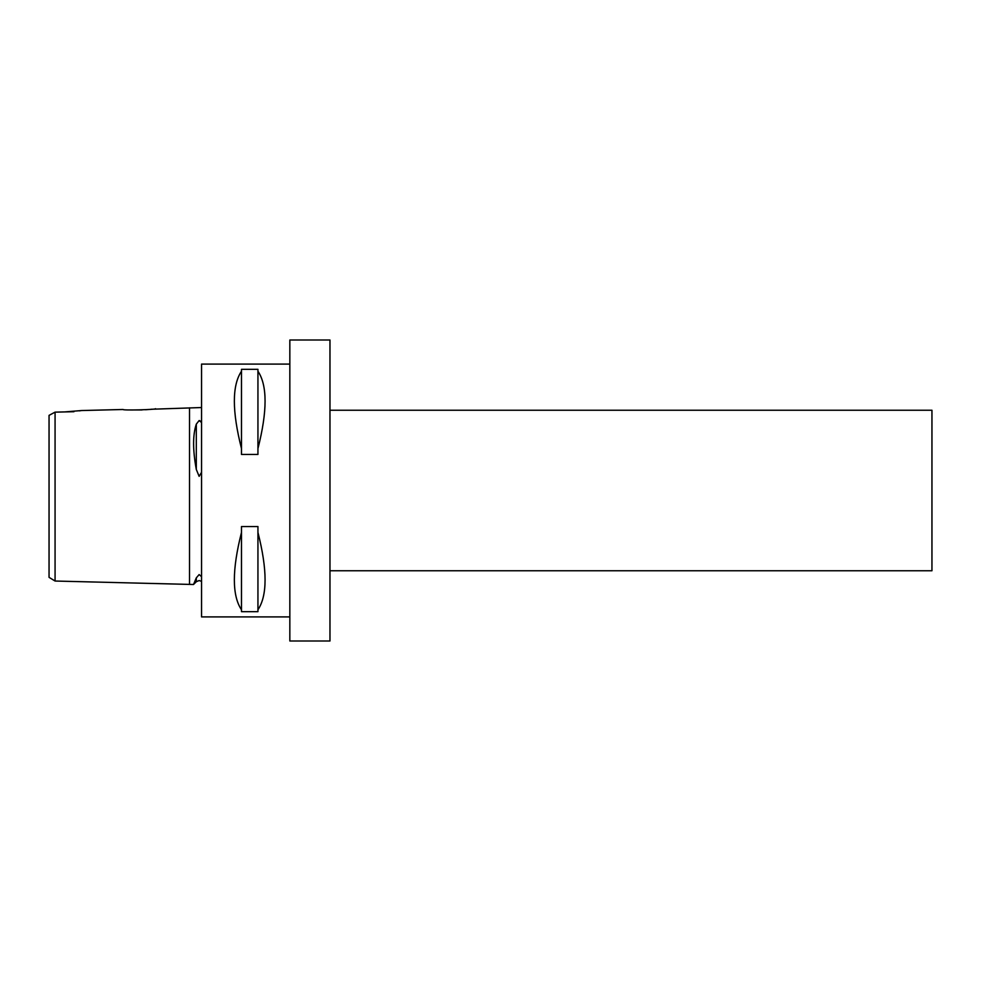 <?xml version="1.0" encoding="UTF-8"?>
<svg xmlns="http://www.w3.org/2000/svg" width="981" height="981" viewBox="0 0 981 981"><rect width="100%" height="100%" fill="white"/><g stroke="black" fill="none" stroke-linecap="round" stroke-linejoin="round"><path stroke-width="1.47" d="M201.546 576.669L199.143 574.572L196.31 577.87L193.515 584.504L55.071 581.034L49.05 577.355L49.05 415.368L51.233 414.203M201.546 407.532L150.841 409.273M201.546 422.517L199.143 420.555L196.31 424.135C192.705 434.841 192.705 449.96 196.31 469.482L199.143 476.361L201.546 472.315M55.071 428.979L55.071 418.262M64.501 411.934L81.656 410.536L123.091 409.494C122.098 410.549 156.592 409.678 155.599 408.685M73.931 411.713L55.071 412.143L55.071 581.034M199.413 420.555L200.811 421.364M329.972 570.758L931.95 570.758L931.95 410.242L329.972 410.242M329.972 640.998L329.972 340.002L289.836 340.002L289.836 640.998L329.972 640.998M148.303 409.518L145.58 409.739M142.122 409.935L130.314 409.972M241.485 609.765C231.982 595.626 231.982 569.851 241.485 532.425L241.485 526.539L257.942 526.539L257.942 532.425C267.445 569.851 267.445 595.626 257.942 609.765L257.942 611.666L241.485 611.666L241.485 532.425M289.836 364.086L201.546 364.086L201.546 616.914L289.836 616.914M79.277 410.855L80.994 410.622M55.071 412.143L49.05 415.368M241.485 448.575C231.982 411.149 231.982 385.374 241.485 371.235L241.485 369.334L257.942 369.334L257.942 371.235C267.445 385.374 267.445 411.149 257.942 448.575L257.942 454.461L241.485 454.461L241.485 371.235M257.942 609.765L257.942 532.425M257.942 448.575L257.942 371.235M189.517 407.826L189.517 584.406M196.31 424.135L196.31 469.482M196.31 577.87L196.31 581.708L193.515 584.504M196.31 581.708L199.143 580.544L201.546 581.341"/></g></svg>
